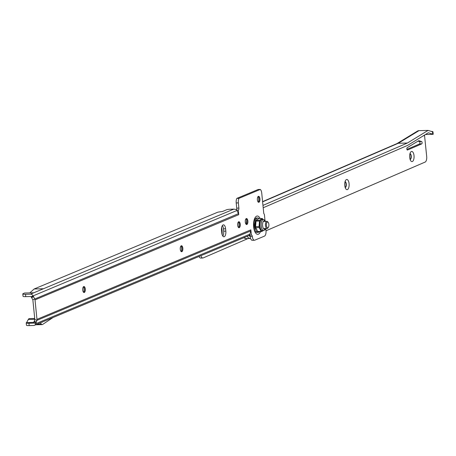 <?xml version="1.0" encoding="UTF-8"?>
<svg xmlns="http://www.w3.org/2000/svg" width="456" height="456" viewBox="0 0 456 456"><rect width="100%" height="100%" fill="white"/><g stroke="black" fill="none" stroke-linecap="round" stroke-linejoin="round"><path stroke-width="0.68" d="M33.835 322.318L26.305 322.717A4.788 0.718 -5.7 0 0 26.231 322.865A4.788 0.718 -5.7 0 0 28.962 323.241L33.402 323.122A0.359 0.319 -112.7 0 0 33.681 322.894L34.804 319.548A0.359 0.319 -112.7 0 0 34.81 319.411L32.866 299.934A0.359 0.319 -112.7 0 0 32.832 299.803L31.071 296.731A0.359 0.319 -112.7 0 0 30.746 296.514L25.764 296.645A4.788 0.718 174.3 0 1 23.034 296.275L22.8 293.92A4.788 0.718 -5.7 0 0 25.53 294.291L30.512 294.16A2.753 2.445 -112.7 0 1 32.98 295.796L33.168 296.195L31.259 297.13M236.51 209.8A1.795 0.781 88.5 0 0 236.727 208.13L236.214 202.948A4.788 2.08 -91.5 0 1 236.846 198.394L258.125 189.496L260.279 189.44L239.001 198.337A4.788 2.08 88.5 0 0 238.368 202.897L238.881 208.073A1.795 0.781 -91.5 0 1 238.3 210.159L236.801 210.199M252.635 240.232A4.788 2.08 -91.5 0 1 252.293 240.306A4.788 2.08 -91.5 0 1 250.133 236.373M33.938 321.936L36.024 322.768L36.885 320.374A2.753 2.445 -112.7 0 0 36.964 319.354L250.851 229.841L251.376 235.102A1.795 0.781 -91.5 0 1 251.501 235.079A1.795 0.781 -91.5 0 1 252.31 236.556L250.156 236.607A1.795 0.781 88.5 0 0 249.472 235.153M83.744 292.433A5.084 2.212 88.5 0 0 83.596 286.653M181.288 251.632A5.084 2.212 88.5 0 0 181.14 245.852M238.699 227.624A5.084 2.212 88.5 0 0 238.545 221.844M246.32 224.437A5.084 2.212 88.5 0 0 246.166 218.652M258.392 202.213A5.084 2.212 88.5 0 0 258.238 196.433M222.385 225.56A4.788 2.08 -91.5 0 1 223.446 228.832L223.679 231.186A4.788 2.08 -91.5 0 1 222.836 236.105M238.3 210.159L238.744 214.668A2.753 2.445 67.3 0 0 238.459 213.659L236.955 210.478A2.753 2.445 67.3 0 0 236.214 209.498L233.825 209.122L229.824 209.264A2.394 0.359 -5.7 0 0 226.655 209.743L222.642 211.424L217.837 212.165L34.177 288.984L43.428 288.745L33.778 292.78L24.527 293.026L22.874 293.772A4.788 0.718 -5.7 0 0 22.8 293.92M34.177 288.984L29.782 292.889M54.783 316.789L34.428 325.31A2.753 2.445 -112.7 0 0 35.767 323.726L249.899 234.156A2.753 2.445 67.3 0 1 248.566 235.741L54.942 316.732M26.231 322.865L26.465 325.219A4.788 0.718 174.3 0 0 29.195 325.595L33.641 325.476A2.753 2.445 -112.7 0 0 34.428 325.31M40.339 322.837L41.382 324.153A3.591 1.562 88.5 0 0 42.174 324.609A3.591 1.562 88.5 0 0 42.585 324.472L52.987 317.547M34.804 319.308L28.306 319.474L26.682 322.506M28.306 319.474A4.189 1.824 -91.5 0 1 29.389 318.59L34.719 318.448M85.272 289.007A2.992 1.3 88.5 0 0 83.927 286.545A2.992 1.3 88.5 0 0 82.736 290.067A2.992 1.3 88.5 0 0 84.081 292.524A2.992 1.3 88.5 0 0 85.272 289.007M182.816 248.206A2.992 1.3 88.5 0 0 181.471 245.744A2.992 1.3 88.5 0 0 180.28 249.267A2.992 1.3 88.5 0 0 181.625 251.729A2.992 1.3 88.5 0 0 182.816 248.206M240.226 224.192A2.992 1.3 88.5 0 0 238.881 221.73A2.992 1.3 88.5 0 0 237.684 225.253A2.992 1.3 88.5 0 0 239.035 227.715A2.992 1.3 88.5 0 0 240.226 224.192M247.847 221.006A2.992 1.3 88.5 0 0 246.502 218.544A2.992 1.3 88.5 0 0 245.305 222.066A2.992 1.3 88.5 0 0 246.656 224.529A2.992 1.3 88.5 0 0 247.847 221.006M259.92 198.787A2.992 1.3 88.5 0 0 258.569 196.325A2.992 1.3 88.5 0 0 257.378 199.848A2.992 1.3 88.5 0 0 258.729 202.304A2.992 1.3 88.5 0 0 259.92 198.787M225.6 228.775L225.834 231.129A4.788 2.08 -91.5 0 1 223.93 236.767A4.788 2.08 -91.5 0 1 221.77 232.834L221.536 230.48A4.788 2.08 -91.5 0 1 223.446 224.842A4.788 2.08 -91.5 0 1 225.6 228.775L223.446 228.832M36.964 319.354L35.021 299.877A2.753 2.445 -112.7 0 0 34.742 298.868L33.168 296.195M252.31 236.556L252.288 236.316A4.788 2.08 88.5 0 0 254.442 240.255A4.788 2.08 88.5 0 0 254.79 240.175L264.44 236.14A4.788 2.08 88.5 0 0 266.002 230.582L265.802 228.547L264.902 229.875L263.87 230.428A5.438 2.365 -91.5 0 1 261.191 223.867A5.438 2.365 -91.5 0 1 263.591 219.598L262.417 219.399A5.666 2.468 88.5 0 0 259.891 225.11A5.666 2.468 88.5 0 0 262.713 230.685L263.87 230.428M264.993 220.425L264.406 214.571L263.756 213.362L261.738 193.122A4.788 2.08 88.5 0 0 260.279 189.44M36.024 322.768L35.767 323.726L33.681 322.894M250.846 229.898A2.753 2.445 67.3 0 1 250.766 230.913L249.899 234.156M251.376 235.102L249.375 235.153M239.001 198.337L236.846 198.394M258.438 196.348A2.992 1.3 -91.5 0 1 258.94 196.69A2.992 1.3 -91.5 0 1 259.681 199.289A2.992 1.3 -91.5 0 1 259.076 201.922A2.992 1.3 -91.5 0 1 258.592 202.293M246.365 218.566A2.992 1.3 -91.5 0 1 246.867 218.908A2.992 1.3 -91.5 0 1 247.608 221.508A2.992 1.3 -91.5 0 1 247.004 224.147A2.992 1.3 -91.5 0 1 246.519 224.512M238.744 221.753A2.992 1.3 -91.5 0 1 239.246 222.095A2.992 1.3 -91.5 0 1 239.987 224.694A2.992 1.3 -91.5 0 1 239.383 227.333A2.992 1.3 -91.5 0 1 238.898 227.704M181.334 245.767A2.992 1.3 -91.5 0 1 181.841 246.109A2.992 1.3 -91.5 0 1 182.582 248.708A2.992 1.3 -91.5 0 1 181.978 251.347A2.992 1.3 -91.5 0 1 181.494 251.712M83.79 286.567A2.992 1.3 -91.5 0 1 84.297 286.909A2.992 1.3 -91.5 0 1 85.038 289.509A2.992 1.3 -91.5 0 1 84.434 292.148A2.992 1.3 -91.5 0 1 83.95 292.513M41.952 322.164A1.197 0.519 88.5 0 0 42.112 322.215A1.197 0.519 88.5 0 0 42.248 322.17L42.778 321.816M268.077 227.652A3.591 1.562 -91.5 0 1 267.843 228.046A3.591 1.562 -91.5 0 1 267.096 228.513A3.591 1.562 -91.5 0 1 265.443 224.968A3.591 1.562 -91.5 0 1 266.908 221.337A3.591 1.562 -91.5 0 1 267.678 221.764A3.591 1.562 -91.5 0 1 267.934 222.146M268.886 225.515A2.873 1.248 88.5 0 0 268.191 222.38A2.873 1.248 88.5 0 0 266.401 224.939A2.873 1.248 88.5 0 0 268.322 227.407A2.873 1.248 88.5 0 0 268.886 225.515M259.413 231.671A7.182 3.124 -91.5 0 1 258.147 232.338A7.182 3.124 -91.5 0 1 257.446 232.178A7.182 3.124 -91.5 0 1 254.83 224.437A7.182 3.124 -91.5 0 1 257.771 217.985A7.182 3.124 -91.5 0 1 259.071 218.584M263.089 230.599A5.785 2.519 -91.5 0 1 259.755 225.253A5.785 2.519 -91.5 0 1 262.679 219.399A5.785 2.519 -91.5 0 1 262.793 219.461M262.069 218.504L258.62 218.595L256.323 220.316L259.772 220.225L262.069 218.504A6.612 2.878 -91.5 0 1 262.308 218.601A6.612 2.878 -91.5 0 1 262.542 218.743L263.146 219.524M263.329 230.548L261.601 231.614A6.612 2.878 -91.5 0 1 261.128 231.38L259.23 227.601A6.612 2.878 -91.5 0 1 259.065 226.541L259.464 221.046L256.015 221.137A6.612 2.878 -91.5 0 1 256.323 220.316M259.464 221.046A6.612 2.878 -91.5 0 1 259.772 220.225M259.23 227.601L255.782 227.692A6.612 2.878 -91.5 0 1 255.616 226.632L259.065 226.541M261.601 231.614L258.153 231.705A6.612 2.878 -91.5 0 1 257.68 231.471L261.128 231.38M255.976 228.507A5.785 2.519 -91.5 0 1 255.936 228.382A5.785 2.519 -91.5 0 1 255.77 222.055A5.785 2.519 -91.5 0 1 255.805 221.912M255.782 227.692L257.68 231.471M256.015 221.137L255.616 226.632M421.618 141.542A1.197 0.519 -91.5 0 1 422.096 142.699A1.197 0.519 -91.5 0 1 421.692 143.902L407.487 150.035A1.197 0.519 -91.5 0 1 407.396 150.058A1.197 0.519 -91.5 0 1 406.855 149.021A1.197 0.519 -91.5 0 1 407.208 147.704L418.289 140.95A5.985 2.605 -91.5 0 1 418.916 140.756A5.985 2.605 -91.5 0 1 419.303 140.807L421.618 141.542L419.469 141.599A1.197 0.519 -91.5 0 1 419.942 142.756A1.197 0.519 -91.5 0 1 419.543 143.959L406.917 149.408M263.197 207.754L407.63 145.379L428.327 132.759L433.154 134.315L425.437 134.52M428.087 130.405L407.39 143.024L398.287 143.264A3.83 3.397 66.6 0 0 397.159 143.515A3.83 3.397 66.6 0 0 396.783 143.708L417.474 131.089A3.83 3.397 66.6 0 1 418.984 130.644L428.087 130.405L432.453 131.784L432.938 132.479M262.964 205.399L407.39 143.024M424.525 135.079A1.436 1.271 -113.4 0 0 424.525 135.341L426.691 156.482A4.788 2.08 88.5 0 1 425.14 162.062L266.025 230.776M409.705 157.462A5.084 2.212 -91.5 0 1 410.674 152.105A5.084 2.212 -91.5 0 1 414.071 156.471A5.084 2.212 -91.5 0 1 410.907 161.008A5.084 2.212 -91.5 0 1 409.705 157.462M344.759 185.506A5.084 2.212 -91.5 0 1 345.733 180.154A5.084 2.212 -91.5 0 1 349.131 184.515A5.084 2.212 -91.5 0 1 345.962 189.052A5.084 2.212 -91.5 0 1 344.759 185.506M200.942 255.662A4.788 2.08 88.5 0 0 202.812 258.005A4.788 2.08 88.5 0 0 203.165 257.919L247.927 238.591M433.154 134.315L432.887 131.961A4.788 0.741 174.2 0 0 432.961 131.807L433.2 134.161A4.788 0.741 174.2 0 1 433.149 134.286M431.296 131.419A4.788 0.741 174.2 0 1 432.961 131.807M417.987 141.132L419.469 141.599M201.01 257.976A4.788 2.08 -91.5 0 1 200.657 258.062A4.788 2.08 -91.5 0 1 199.044 256.454M409.967 153.689A2.992 1.3 -91.5 0 1 411.01 156.55A2.992 1.3 -91.5 0 1 410.115 159.469M345.021 181.733A2.992 1.3 -91.5 0 1 346.064 184.6A2.992 1.3 -91.5 0 1 345.175 187.513M345.203 187.604A2.992 1.3 88.5 0 0 346.332 184.589A2.992 1.3 88.5 0 0 345.049 181.642M410.149 159.56A2.992 1.3 88.5 0 0 411.278 156.545A2.992 1.3 88.5 0 0 409.99 153.592M221.741 232.509A10.767 4.685 88.5 0 0 221.485 229.168M233.825 209.122L30.512 294.16M36.919 324.267L41.382 324.153M238.744 214.668L35.021 299.877M260.484 231.642A9.16 3.984 -91.5 0 1 258.427 234.184A9.16 3.984 -91.5 0 1 253.656 222.534A9.16 3.984 -91.5 0 1 260.142 218.555M29.195 325.595L28.962 323.241M25.53 294.291L25.764 296.645M36.423 322.107L34.337 321.28M34.804 319.548L36.885 320.374L250.766 230.913M31.071 296.731L236.955 210.478M33.681 296.628L31.772 297.563M32.832 299.803L238.459 213.659M238.881 208.073L236.727 208.13M238.368 202.897L236.214 202.948M225.834 231.129L223.679 231.186M256.905 218.008A7.21 3.141 88.5 0 0 255.121 218.92L254.043 221.958C254.072 228.365 254.539 231.562 255.451 231.545A7.21 3.141 88.5 0 0 257.281 232.36M250.15 236.561A11.725 5.101 -91.5 0 1 249.039 235.473M246.28 224.409A11.725 5.101 -91.5 0 1 246.588 220.761M250.606 238.516L250.441 238.528A13.161 5.728 -91.5 0 1 247.158 236.333M250.441 238.528L246.24 238.636A13.161 5.728 -91.5 0 1 243.983 237.656M265.324 221.377A4.258 1.852 88.5 0 0 262.947 222.249A4.258 1.852 88.5 0 0 263.089 227.812A4.258 1.852 88.5 0 0 265.512 228.553M421.692 143.902L419.543 143.959M432.772 134.161L432.453 131.784M418.984 130.644L398.287 143.264L262.61 201.86M424.525 135.341L423.037 135.985M419.303 140.807L418.528 140.83M222.095 234.538A11.725 5.101 88.5 0 0 221.644 227.567M254.442 240.255L252.293 240.306M42.174 324.609L35.699 324.78M246.24 238.636L243.692 237.781M266.908 221.337L263.329 221.428M267.096 228.513L263.517 228.61M268.191 222.38L267.678 221.764M268.322 227.407L267.843 228.046M256.694 232.378L258.147 232.338M256.318 218.025L257.771 217.985M263.591 219.598L264.645 220.088L265.609 221.371M255.77 222.055L255.85 221.724M397.159 143.515L262.588 201.626M202.812 258.005L200.657 258.062M222.22 234.908L221.73 227.173"/></g></svg>
